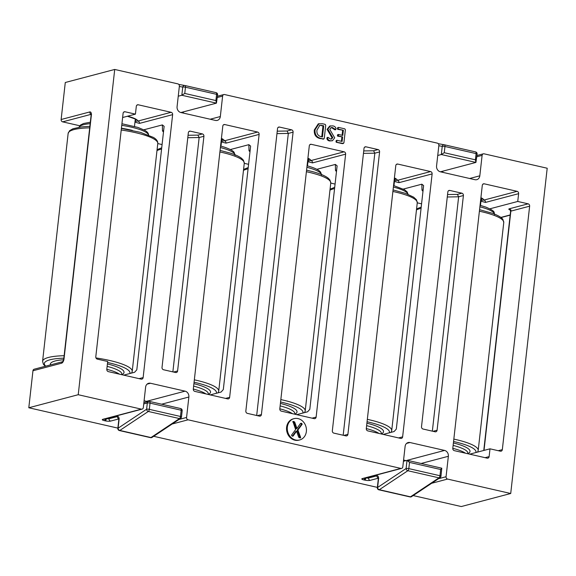<?xml version="1.0" encoding="UTF-8"?>
<svg xmlns="http://www.w3.org/2000/svg" width="576" height="576" viewBox="0 0 576 576"><rect width="100%" height="100%" fill="white"/><g stroke="black" fill="none" stroke-linecap="round" stroke-linejoin="round"><path stroke-width="0.86" d="M298.058 418.594A11.023 9.482 75.2 0 0 294.041 418.644A11.023 9.482 75.2 0 0 287.302 429.43A11.023 9.482 75.2 0 0 295.654 440.014A11.023 9.482 75.2 0 0 299.671 439.963A11.023 9.482 75.2 0 0 306.41 429.178A11.023 9.482 75.2 0 0 298.058 418.594M294.041 418.644L293.299 418.838A11.023 9.482 75.2 0 0 286.56 429.624A11.023 9.482 75.2 0 0 294.912 440.208A11.023 9.482 75.2 0 0 298.93 440.158L299.671 439.963M292.846 422.057L293.688 421.466L294.696 422.057L296.942 428.479L300.521 423.389L301.601 423.281L302.198 424.195L297.9 430.042L300.571 437.242L299.765 437.839L298.735 437.249L296.546 431.201L293.162 435.974L292.147 436.097L291.521 435.175L295.618 429.566L292.896 421.387M299.945 437.875L299.83 437.436L300.571 437.242L300.542 437.933M292.45 436.162L292.918 436.183M331.222 139.097L332.021 137.758L327.089 129.37L329.71 126.05L332.748 125.878C334.548 126.122 335.664 127.094 336.096 128.794L334.937 129.823L331.79 127.786L330.833 127.706M335.045 129.823L335.786 129.629L332.532 127.584L331.171 127.584L329.767 129.398L334.692 137.815L332.446 140.753L329.616 140.947C328.046 140.71 327.132 139.846 326.866 138.355L327.154 137.534L327.967 137.34L330.509 139.025L331.61 139.039L332.762 137.563L332.021 137.758M337.622 129.334L337.709 127.62L338.566 127.426L344.822 128.851L345.377 129.787L343.915 142.819L342.432 143.654L336.182 142.229L336.254 140.508L336.996 140.314L342.115 141.451L342.619 136.944L337.63 136.166L337.385 135.31L338.544 134.467L342.785 135.439L343.368 130.284L337.622 129.334L338.364 129.139L338.119 128.196L337.378 128.39M336.182 142.229L343.476 143.453L342.432 143.654M341.41 141.293L341.878 137.138M342.086 135.281L342.626 130.478M141.372 409.14A2.002 1.721 75.2 0 0 142.106 409.126L103.55 419.306A2.002 1.721 -104.8 0 1 102.816 419.314L141.372 409.14L78.228 394.711L114.718 69.451L177.862 83.873A2.002 1.721 75.2 0 1 179.366 86.213L177.077 106.668A5.011 4.313 75.2 0 0 180.857 112.522L215.453 120.427A5.011 4.313 75.2 0 0 217.282 120.398A5.011 4.313 75.2 0 0 220.327 116.546L222.617 96.091L217.31 97.495M142.106 409.126A2.002 1.721 75.2 0 0 143.323 407.585L145.613 387.137A5.011 4.313 75.2 0 1 148.658 383.278A5.011 4.313 75.2 0 1 150.487 383.249L185.083 391.154A5.011 4.313 75.2 0 1 188.863 397.015L186.574 417.463A2.002 1.721 75.2 0 0 188.086 419.803L400.867 468.41A2.002 1.721 75.2 0 0 402.811 466.855L405.108 446.407A5.011 4.313 75.2 0 1 408.154 442.548A5.011 4.313 75.2 0 1 409.975 442.526L444.578 450.425A5.011 4.313 75.2 0 1 448.358 456.286L446.062 476.734A2.002 1.721 75.2 0 0 447.574 479.074L431.647 483.286M222.617 96.091A2.002 1.721 75.2 0 1 224.568 94.543L437.35 143.143A2.002 1.721 75.2 0 1 438.862 145.483L436.565 165.938A5.011 4.313 75.2 0 0 440.345 171.792L474.941 179.698A5.011 4.313 75.2 0 0 476.77 179.669A5.011 4.313 75.2 0 0 479.815 175.817L482.112 155.362A2.002 1.721 75.2 0 1 484.056 153.814L547.2 168.235L510.718 493.502L447.574 479.074M187.79 137.714L199.152 137.527L197.906 135.115L202.406 133.927L190.296 131.162A2.002 1.721 -104.8 0 0 188.345 132.71L162.022 367.409A2.002 1.721 -104.8 0 0 163.534 369.749L175.644 372.521A2.002 1.721 -104.8 0 0 177.595 370.966L203.918 136.267L199.152 137.527L172.865 371.88M202.406 133.927A2.002 1.721 -104.8 0 1 203.918 136.267M308.038 160.913L310.975 160.56L344.117 151.812L311.249 144.302L309.874 144.662M344.117 151.812A2.002 1.721 -104.8 0 1 345.629 154.152L316.13 417.096A2.002 1.721 -104.8 0 1 314.186 418.644L281.318 411.134A2.002 1.721 -104.8 0 1 279.806 408.794L309.298 145.858A2.002 1.721 -104.8 0 1 311.249 144.302M394.531 180.67L397.476 180.317L430.61 171.569L397.742 164.059L396.374 164.419M430.61 171.569A2.002 1.721 -104.8 0 1 432.122 173.909L402.631 436.853A2.002 1.721 -104.8 0 1 400.68 438.401L367.812 430.891A2.002 1.721 -104.8 0 1 366.3 428.551A35.078 7.351 6.4 0 1 378.914 433.433M397.742 164.059A2.002 1.721 -104.8 0 0 395.791 165.614L366.3 428.551M135.043 121.399L137.981 121.046L171.122 112.298L138.254 104.789L136.879 105.149M171.122 112.298A2.002 1.721 -104.8 0 1 172.634 114.638L143.136 377.575A2.002 1.721 -104.8 0 1 141.192 379.13L108.324 371.621A2.002 1.721 -104.8 0 1 106.812 369.281L107.683 361.49L97.308 359.122A2.002 1.721 -104.8 0 1 95.796 356.774L123.098 113.314A2.002 1.721 -104.8 0 1 125.05 111.766L135.432 114.134L136.303 106.344A2.002 1.721 -104.8 0 1 138.254 104.789M221.537 141.156L224.482 140.803L257.616 132.055L224.748 124.546L223.38 124.906M257.616 132.055A2.002 1.721 -104.8 0 1 259.128 134.395L229.637 397.339A2.002 1.721 -104.8 0 1 227.686 398.887L194.818 391.378A2.002 1.721 -104.8 0 1 193.306 389.038A35.078 7.351 6.4 0 1 197.798 390.334A35.078 7.351 6.4 0 1 205.92 393.919M224.748 124.546A2.002 1.721 -104.8 0 0 222.804 126.101L193.306 389.038M481.032 200.426L483.97 200.074L517.111 191.326L484.243 183.816A2.002 1.721 -104.8 0 0 482.292 185.371L452.801 448.308A2.002 1.721 -104.8 0 0 454.313 450.648L487.181 458.158A2.002 1.721 -104.8 0 0 489.125 456.61L490.003 448.819L500.378 451.188A2.002 1.721 -104.8 0 0 502.33 449.633L529.639 206.172L510.854 211.133L484.013 450.396M517.111 191.326A2.002 1.721 -104.8 0 1 518.623 193.666L517.745 201.456L528.127 203.832A2.002 1.721 -104.8 0 1 529.639 206.172M277.236 131.177L287.078 131.011L291.578 129.823L279.468 127.058L278.1 127.418M291.578 129.823A2.002 1.721 -104.8 0 1 293.09 132.163L261.41 414.583A2.002 1.721 -104.8 0 1 259.466 416.131L247.356 413.366A2.002 1.721 -104.8 0 1 245.844 411.026L277.524 128.606A2.002 1.721 -104.8 0 1 279.468 127.058M363.456 153.367L374.825 153.18L373.572 150.768L378.079 149.58L365.969 146.815A2.002 1.721 -104.8 0 0 364.018 148.37L332.338 430.783A2.002 1.721 -104.8 0 0 333.85 433.123L345.96 435.888A2.002 1.721 -104.8 0 0 347.911 434.34L379.591 151.92L374.825 153.18L343.181 435.254M378.079 149.58A2.002 1.721 -104.8 0 1 379.591 151.92M449.784 190.433L461.894 193.198A2.002 1.721 -104.8 0 1 463.406 195.538L437.083 430.236A2.002 1.721 -104.8 0 1 435.132 431.791L423.022 429.026A2.002 1.721 -104.8 0 1 421.517 426.679L447.84 191.981A2.002 1.721 -104.8 0 1 449.784 190.433L448.416 190.793M322.798 139.169L323.834 138.967L319.874 138.499C315.806 137.441 313.949 134.597 314.309 129.96L318.276 123.854L322.445 123.739L325.174 124.366L325.728 125.302L324.266 138.326L323.539 138.974L320.616 138.305C316.548 137.246 314.69 134.395 315.05 129.766L319.018 123.66M296.726 414.655L307.613 411.782L309.809 409.313L337.118 165.852L335.362 164.426L316.85 169.308M330.761 183.089L335.074 184.075M383.22 434.412L394.114 431.539L396.31 429.07L423.619 185.609L421.855 184.183L403.351 189.065M417.254 202.846L421.574 203.832M123.732 375.142L134.618 372.269L136.814 369.799L164.124 126.338L162.367 124.913L143.856 129.794M157.766 143.575L162.079 144.562M210.226 394.898L221.119 392.026L223.315 389.556L250.625 146.095L248.861 144.67L230.357 149.551M244.26 163.332L248.58 164.318M114.718 69.451L65.282 82.498L61.135 119.506L89.806 111.938A2.002 1.721 75.2 0 0 91.058 114.199M469.721 454.169L490.003 448.819M517.745 201.456L489.845 208.822M117.871 428.112L28.8 407.765L32.954 370.757A2.002 1.721 -104.8 0 1 34.171 369.216L62.712 361.678A2.002 1.721 75.2 0 0 61.618 363.19A4.01 1.865 -77.1 0 0 64.037 358.769A2.002 0.418 -173.6 0 0 63.77 358.942L62.842 361.649M510.718 493.502L461.282 506.549L413.194 495.569M377.359 487.382L153.706 436.298M78.228 394.711L28.8 407.765M91.08 114.343L62.647 121.853L79.74 125.755M62.647 121.853A2.002 1.721 -104.8 0 1 61.135 119.506M122.63 117.511L135.432 114.134M345.629 154.152L312.487 162.9L307.951 161.69M518.623 193.666L485.482 202.421L480.946 201.204M259.128 134.395L225.994 143.143L221.45 141.926M172.634 114.638L139.493 123.386L134.957 122.17M432.122 173.909L398.988 182.657L394.445 181.447M403.438 461.261L407.297 460.318L441.799 468.202L440.964 476.215A2.002 0.418 -173.6 0 0 439.963 475.733L440.662 469.505L409.522 462.398L408.823 468.619L439.963 475.733A2.002 0.929 102.9 0 1 438.977 477.842L407.837 470.729L379.325 489.708A2.002 0.929 102.9 0 1 379.109 489.809A2.002 0.929 102.9 0 1 378.878 489.816L410.018 496.93A2.002 0.929 102.9 0 1 409.817 496.822M178.25 96.199L181.829 95.256L184.766 93.442L215.906 100.555L216.605 94.327L185.465 87.214L184.766 93.442M437.738 155.47L441.324 154.526L444.262 152.712L475.402 159.826L476.1 153.598L444.96 146.484L444.262 152.712M180.907 112.536L216.432 103.154L217.613 94.81A2.002 2.002 0 0 0 216.065 92.635A2.002 0.929 -77.1 0 0 216.043 92.628L184.946 85.529A2.002 0.929 -77.1 0 0 184.903 85.522A2.002 1.771 -79.9 0 0 182.75 87.084L179.338 86.472M440.402 171.806L475.92 162.425L477.101 154.08A2.002 2.002 0 0 0 475.553 151.906A2.002 0.929 -77.1 0 0 475.531 151.898L444.434 144.799A2.002 0.929 -77.1 0 0 444.398 144.792A2.002 1.771 -79.9 0 0 442.238 146.354L438.833 145.742M287.078 131.011L288.324 133.423L256.687 415.498M447.552 194.551L457.394 194.386L458.64 196.798L432.353 431.158M217.613 94.81A2.002 0.418 6.4 0 0 216.605 94.327A2.002 0.929 -77.1 0 0 216.065 92.635L184.925 85.522A2.002 0.929 -77.1 0 1 185.465 87.214A2.002 0.418 6.4 0 0 182.75 87.084L181.829 95.256L216.432 103.154L215.906 100.555M477.101 154.08A2.002 0.418 6.4 0 0 476.1 153.598A2.002 0.929 -77.1 0 0 475.553 151.906L444.413 144.792A2.002 0.929 -77.1 0 1 444.96 146.484A2.002 0.418 6.4 0 0 442.238 146.354L441.324 154.526L475.92 162.425L475.402 159.826M411.574 496.642L440.086 477.662A2.002 1.591 -123.7 0 1 438.977 477.842L410.465 496.822A2.002 0.929 102.9 0 1 410.249 496.922A2.002 0.929 102.9 0 1 410.018 496.93A2.002 2.002 0 0 0 411.574 496.642A2.002 1.591 -123.7 0 1 410.465 496.822L379.325 489.708A2.002 1.591 -123.7 0 1 377.597 487.469L406.109 468.49L407.023 460.31L409.522 462.398M440.662 469.505L441.799 468.202M485.482 202.421A2.002 1.721 75.2 0 0 483.97 200.074A23.054 4.831 6.4 0 0 480.91 197.676M398.988 182.657A2.002 1.721 75.2 0 0 397.476 180.317A23.054 4.831 6.4 0 0 394.416 177.919M312.487 162.9A2.002 1.721 75.2 0 0 310.975 160.56A23.054 4.831 6.4 0 0 307.915 158.162M225.994 143.143A2.002 1.721 75.2 0 0 224.482 140.803A23.054 4.831 6.4 0 0 221.422 138.406M139.493 123.386A2.002 1.721 75.2 0 0 137.981 121.046A23.054 4.831 6.4 0 0 127.519 116.222M343.368 130.284L338.364 129.139M338.306 134.532L337.802 134.662M342.619 136.944L338.371 135.972L338.544 134.467M338.371 135.972L337.63 136.166M336.902 140.364L336.362 140.508M336.924 142.027L336.672 141.077L335.93 141.271M336.672 141.077L337.104 140.306M338.35 127.483L337.824 127.62M338.119 128.196L338.566 127.426M332.762 137.563L327.83 129.175L327.089 129.37M327.83 137.376L327.226 137.534M332.446 140.753L330.358 140.753C328.788 140.515 327.874 139.651 327.607 138.161L327.967 137.34M330.358 140.753L329.616 140.947M332.532 127.584L331.79 127.786M327.83 129.175L330.451 125.849M316.966 130.111C316.577 133.538 317.851 135.698 320.796 136.584L322.459 136.966L323.712 125.791L319.781 125.345L316.966 130.111M320.616 138.305L319.874 138.499M315.05 129.766L314.309 129.96M322.027 125.41L319.428 125.467M321.761 136.8L322.97 125.986L321.286 125.604M323.712 125.791L322.97 125.986M292.428 436.162L295.805 431.395L296.546 431.201M299.83 437.436L297.166 430.236L297.9 430.042M297.166 430.236L301.457 424.39L302.198 424.195M301.457 424.39L300.859 423.475L301.601 423.281M294.696 422.057L293.954 422.251L296.201 428.674L296.942 428.479M293.954 422.251L292.946 421.668L293.688 421.466M143.734 403.934L147.312 402.991L146.614 409.219A2.002 0.418 6.4 0 1 149.335 409.349L180.475 416.462L181.174 410.234L150.034 403.121L149.335 409.349A2.002 0.929 102.9 0 1 148.342 411.458A2.002 1.591 -123.7 0 1 146.614 409.219L118.102 428.198A2.002 0.418 6.4 0 0 117.842 428.364L118.771 420.077A2.002 0.418 6.4 0 1 119.038 419.904L118.102 428.198A2.002 1.591 -123.7 0 0 119.837 430.438L150.97 437.551L179.482 418.572L148.342 411.458L119.837 430.438A2.002 0.929 102.9 0 1 119.614 430.538A2.002 0.929 102.9 0 1 119.39 430.546L150.53 437.659A2.002 0.929 102.9 0 1 150.322 437.551M150.97 437.551A2.002 0.929 102.9 0 1 150.754 437.652A2.002 0.929 102.9 0 1 150.53 437.659A2.002 2.002 0 0 0 152.086 437.371A2.002 1.591 -123.7 0 1 150.97 437.551M336.492 171.461A18.043 3.78 6.4 0 1 335.477 170.107L335.362 164.426M422.986 191.218A18.043 3.78 6.4 0 1 421.978 189.864L421.855 184.183M163.498 131.94A18.043 3.78 6.4 0 1 162.482 130.594L162.367 124.913M249.991 151.704A18.043 3.78 6.4 0 1 248.983 150.35L248.861 144.67M438.278 143.698L444.247 144.763M528.127 203.832L509.342 208.786A4.01 0.842 -173.6 0 0 510.163 209.93M500.854 217.418L510.185 214.956M64.037 358.769L91.346 115.308A4.01 1.865 -77.1 0 0 89.806 111.938M61.618 363.19L32.954 370.757M401.594 468.396L363.038 478.577A2.002 1.721 -104.8 0 1 362.311 478.591A4.01 0.842 -173.6 0 0 363.794 479.902A2.002 0.929 -77.1 0 0 364.939 478.08M362.311 478.591L400.867 468.41M188.086 419.803L172.152 424.008M118.771 418.939L110.599 421.092A4.01 0.842 -173.6 0 1 105.163 420.826L104.299 420.631A2.002 0.929 -77.1 0 0 105.444 418.81M102.816 419.314A4.01 0.842 -173.6 0 0 104.299 420.631M378.266 478.21L370.094 480.37A2.002 1.721 -104.8 0 1 368.582 478.022L376.985 475.805A2.002 1.721 75.2 0 0 378.238 478.066M365.746 477.864L365.861 477.886A2.002 0.929 102.9 0 1 364.658 480.096A4.01 0.842 -173.6 0 0 370.094 480.37M364.658 480.096L363.794 479.902M498.276 450.706L502.33 449.633M125.05 111.766L123.682 112.126M308.124 160.121A21.046 4.414 -173.6 0 0 309.19 159.192M312.077 418.162L316.13 417.096M481.118 199.634A21.046 4.414 -173.6 0 0 482.184 198.706M485.071 457.675L489.125 456.61M221.63 140.364A21.046 4.414 -173.6 0 0 222.689 139.435M225.583 398.405L229.637 397.339M135.13 120.607A21.046 4.414 -173.6 0 0 136.195 119.678M139.082 378.648L143.136 377.575M394.618 179.878A21.046 4.414 -173.6 0 0 395.683 178.949M398.57 437.918L402.631 436.853M484.243 183.816L482.868 184.176M184.925 85.522A2.002 2.002 0 0 0 184.831 85.5L178.783 84.42L184.759 85.493M368.683 477.086L368.582 478.022A2.002 0.418 -173.6 0 1 365.861 477.886L365.868 477.828M378.526 479.174L377.597 487.469A2.002 0.418 6.4 0 0 377.33 487.642L378.266 479.347A2.002 0.418 6.4 0 1 378.526 479.174A4.01 1.865 -77.1 0 0 376.985 475.805M109.195 417.816L109.094 418.752L117.497 416.534A2.002 1.721 75.2 0 0 118.75 418.795M119.038 419.904A4.01 1.865 -77.1 0 0 117.497 416.534M161.626 404.201L188.863 397.015M178.978 419.465L186.574 417.463M421.121 463.471L448.358 456.286M438.473 478.735L446.062 476.734M442.922 171.137L442.786 172.354M469.67 178.495L479.815 175.817M482.112 155.362L476.798 156.766M183.434 111.866L183.298 113.083M210.182 119.225L220.327 116.546M190.296 131.162L188.928 131.522M188.057 135.274L197.906 135.115M173.534 372.038L177.595 370.966M293.09 132.163L288.324 133.423L276.962 133.61M257.357 415.656L261.41 414.583M365.969 146.815L364.594 147.175M363.73 150.934L373.572 150.768M343.85 435.413L347.911 434.34M457.394 194.386L461.894 193.198M463.406 195.538L458.64 196.798L447.278 196.985M433.03 431.309L437.083 430.236M408.823 468.619A2.002 0.418 -173.6 0 0 406.109 468.49A2.002 1.591 -123.7 0 0 407.837 470.729A2.002 0.929 102.9 0 0 408.823 468.619M181.476 416.945A2.002 0.418 6.4 0 0 180.475 416.462A2.002 0.929 102.9 0 1 179.482 418.572A2.002 1.591 -123.7 0 0 180.598 418.392A2.002 2.002 0 0 0 181.476 416.945L182.174 410.724A2.002 2.002 0 0 0 180.626 408.542A2.002 0.929 102.9 0 1 181.174 410.234A2.002 0.418 6.4 0 1 182.174 410.724M143.87 402.674L148.529 401.45A2.002 1.721 -104.8 0 0 147.312 402.991A2.002 0.418 6.4 0 1 150.034 403.121A2.002 0.929 102.9 0 0 149.494 401.429A2.002 2.002 0 0 0 148.529 401.45A2.002 1.721 -104.8 0 1 149.263 401.436A2.002 0.929 102.9 0 1 149.494 401.429L180.626 408.542A2.002 0.929 102.9 0 0 180.403 408.55M105.163 420.826A2.002 0.929 -77.1 0 0 106.373 418.615A2.002 0.418 -173.6 0 0 109.094 418.752A2.002 1.721 75.2 0 0 110.599 421.092M91.346 115.308A2.002 0.418 -173.6 0 0 91.08 115.481L63.77 358.942M483.768 450.461L510.595 211.306A2.002 0.418 6.4 0 1 510.854 211.133A2.002 1.721 -104.8 0 0 509.342 208.786M163.591 131.069A2.002 1.958 -1.2 0 0 162.482 130.594M250.092 150.826A2.002 1.958 -1.2 0 0 248.983 150.35M336.586 170.582A2.002 1.958 -1.2 0 0 335.477 170.107M423.086 190.339A2.002 1.958 -1.2 0 0 421.978 189.864M147.06 384.156L150.487 383.249M144.086 400.774L146.527 401.335L185.083 391.154M145.714 402.192A2.002 0.929 102.9 0 1 146.527 401.335A5.011 4.313 -104.8 0 1 147.542 401.71M406.555 443.426L409.975 442.526M403.574 460.051L405.965 460.591M407.182 460.303L444.578 450.425M327.607 138.161L326.866 138.355M106.812 369.288A35.078 7.351 6.4 0 1 118.699 373.687A35.078 7.351 6.4 0 1 119.426 374.162M50.414 364.925A37.08 7.776 6.4 0 1 63.626 359.748M107.41 363.924A37.08 7.776 6.4 0 1 121.075 368.849A37.08 7.776 6.4 0 1 121.774 374.695M121.759 374.695L121.817 374.148A35.078 7.351 -173.6 0 0 119.023 370.764A35.078 7.351 -173.6 0 0 107.136 366.365M95.962 357.926A45.101 9.454 6.4 0 1 128.621 367.02A45.101 9.454 6.4 0 1 132.214 371.369L131.623 373.061M129.91 373.514A43.092 9.036 -173.6 0 0 126.569 368.942A43.092 9.036 -173.6 0 0 107.575 362.484M148.558 135.05A35.078 7.351 -173.6 0 0 145.786 132.178A35.078 7.351 -173.6 0 0 121.759 125.309M121.428 128.232A35.078 7.351 6.4 0 1 132.286 130.37M121.406 128.434L140.494 132.365L153.389 137.398C156.506 139.248 157.968 141.278 157.774 143.489A45.101 9.454 -173.6 0 0 154.181 139.14A45.101 9.454 -173.6 0 0 121.234 130.003M63.857 358.164A43.092 9.036 -173.6 0 0 45.749 366.163M89.698 127.836A45.101 9.454 -173.6 0 0 68.141 133.438L42.581 361.318A45.101 9.454 6.4 0 1 64.138 355.716M90.166 123.667A35.078 7.351 -173.6 0 0 78.998 127.253M193.91 383.681A37.08 7.776 6.4 0 1 199.75 385.315A37.08 7.776 6.4 0 1 208.274 394.452L208.318 393.905A35.078 7.351 -173.6 0 0 198.122 387.41A35.078 7.351 -173.6 0 0 193.637 386.122M194.342 379.829A45.101 9.454 6.4 0 1 205.61 382.774A45.101 9.454 6.4 0 1 218.714 391.126L218.117 392.818M216.403 393.271A43.092 9.036 -173.6 0 0 203.976 384.869A43.092 9.036 -173.6 0 0 194.069 382.241M235.051 154.807A35.078 7.351 -173.6 0 0 224.885 148.817A35.078 7.351 -173.6 0 0 220.399 147.528M220.075 150.408L230.371 153.137C235.555 154.786 239.321 156.535 241.675 158.393L243.446 160.236L244.274 163.246A45.101 9.454 -173.6 0 0 231.17 154.894A45.101 9.454 -173.6 0 0 219.902 151.949M161.575 149.069A45.101 9.454 -173.6 0 0 156.974 150.624M279.806 408.802A35.078 7.351 6.4 0 1 280.685 409.032A35.078 7.351 6.4 0 1 292.421 413.676M280.404 403.438A37.08 7.776 6.4 0 1 282.434 403.956A37.08 7.776 6.4 0 1 294.768 414.209L294.811 413.662A35.078 7.351 -173.6 0 0 281.009 406.109A35.078 7.351 -173.6 0 0 280.13 405.878M280.836 399.586A45.101 9.454 6.4 0 1 287.467 401.177A45.101 9.454 6.4 0 1 305.208 410.882L304.618 412.574M302.904 413.028A43.092 9.036 -173.6 0 0 286.042 403.33A43.092 9.036 -173.6 0 0 280.57 401.998M321.552 174.564A35.078 7.351 -173.6 0 0 307.771 167.522A35.078 7.351 -173.6 0 0 306.893 167.285M306.569 170.165L312.343 171.569C319.86 173.578 325.145 175.781 328.198 178.164L329.918 179.957L330.768 183.002A45.101 9.454 -173.6 0 0 313.027 173.297A45.101 9.454 -173.6 0 0 306.396 171.706M248.069 168.826A45.101 9.454 -173.6 0 0 243.475 170.381M366.905 423.194A37.08 7.776 6.4 0 1 381.262 433.966M381.312 433.354L381.312 433.418A35.078 7.351 -173.6 0 0 366.631 425.635M334.57 188.582A45.101 9.454 -173.6 0 0 329.969 190.138M389.398 432.785A43.092 9.036 -173.6 0 0 367.063 421.754M367.337 419.342A45.101 9.454 6.4 0 1 391.709 430.639L417.269 202.759A45.101 9.454 -173.6 0 0 392.897 191.462M408.046 194.321A35.078 7.351 -173.6 0 0 393.394 187.049M452.801 448.315A35.078 7.351 6.4 0 1 459.569 450.382A35.078 7.351 6.4 0 1 465.415 453.19M453.398 442.951A37.08 7.776 6.4 0 1 461.65 445.406A37.08 7.776 6.4 0 1 467.762 453.722L467.806 453.175A35.078 7.351 -173.6 0 0 459.893 447.458A35.078 7.351 -173.6 0 0 453.125 445.392M453.83 439.099A45.101 9.454 6.4 0 1 468.029 443.045A45.101 9.454 6.4 0 1 478.202 450.396L477.612 452.088M475.898 452.542A43.092 9.036 -173.6 0 0 466.272 445.097A43.092 9.036 -173.6 0 0 453.564 441.511M494.546 214.078A35.078 7.351 -173.6 0 0 486.655 208.865A35.078 7.351 -173.6 0 0 479.887 206.806M479.563 209.678L492.739 213.386C501.142 216.619 502.459 218.758 502.913 219.47L503.762 222.516A45.101 9.454 -173.6 0 0 493.589 215.165A45.101 9.454 -173.6 0 0 479.39 211.219M421.063 208.339A45.101 9.454 -173.6 0 0 416.47 209.894M223.834 94.55L217.447 96.235M444.413 144.792A2.002 2.002 0 0 0 444.319 144.778L438.278 143.69M483.329 153.821L476.942 155.506M377.33 487.642A2.002 2.002 0 0 0 378.878 489.816M440.086 477.662A2.002 2.002 0 0 0 440.964 476.215M378.727 478.138L378.151 477.792L378.266 479.347M117.842 428.364A2.002 2.002 0 0 0 119.39 430.546M152.086 437.371L180.598 418.392M119.232 418.867L118.663 418.522L118.771 420.077M91.541 114.271L90.972 113.918L91.08 115.481M501.034 217.555L510.163 215.143M510.595 211.306L509.954 209.75L511.056 210.096M482.263 198.41L482.335 198.871L480.895 197.849M394.394 178.092L395.834 179.114M309.269 158.897L309.341 159.358L307.901 158.335M221.4 138.578L222.84 139.601M136.274 119.383L136.346 119.844L135.137 118.951L127.397 116.251M337.666 134.662L338.407 134.467M134.482 126.382L135.302 119.045M121.932 123.739L137.974 127.426L144.986 130.428C147.593 132.005 148.788 133.711 148.579 135.554M132.214 371.369L157.774 143.489M89.863 126.324L81.338 126.922L73.015 128.729L69.638 130.658L68.141 133.438M90.324 122.22L83.563 123.509L80.474 125.05L78.948 127.26M42.581 361.318L43.416 364.334L45.31 366.278M220.982 146.138L221.803 138.802M307.476 165.895L308.297 158.558M393.97 185.652L394.798 178.315M480.47 205.409L481.291 198.072M220.565 146.03L224.086 147.053C232.423 149.875 233.705 151.79 234.122 152.359L235.08 155.311M218.714 391.126L244.274 163.246M161.719 147.794L157.082 149.688M307.087 165.794L307.066 165.787C312.559 167.256 316.519 168.854 318.982 170.597L320.602 172.087L321.574 175.068M305.208 410.882L330.768 183.002M248.213 167.551L243.576 169.445M330.077 189.202L334.714 187.308M381.247 433.966L381.312 433.418M393.07 189.922L405.655 193.421L413.633 197.143L416.434 199.742L417.269 202.759M393.559 185.544L404.503 189.713L407.117 191.873L408.089 194.342M391.111 432.331L391.709 430.639M480.053 205.301L485.806 207.086C496.534 211.709 493.567 212.213 494.568 214.582M478.202 450.396L503.762 222.516M421.207 207.065L416.57 208.958"/></g></svg>
